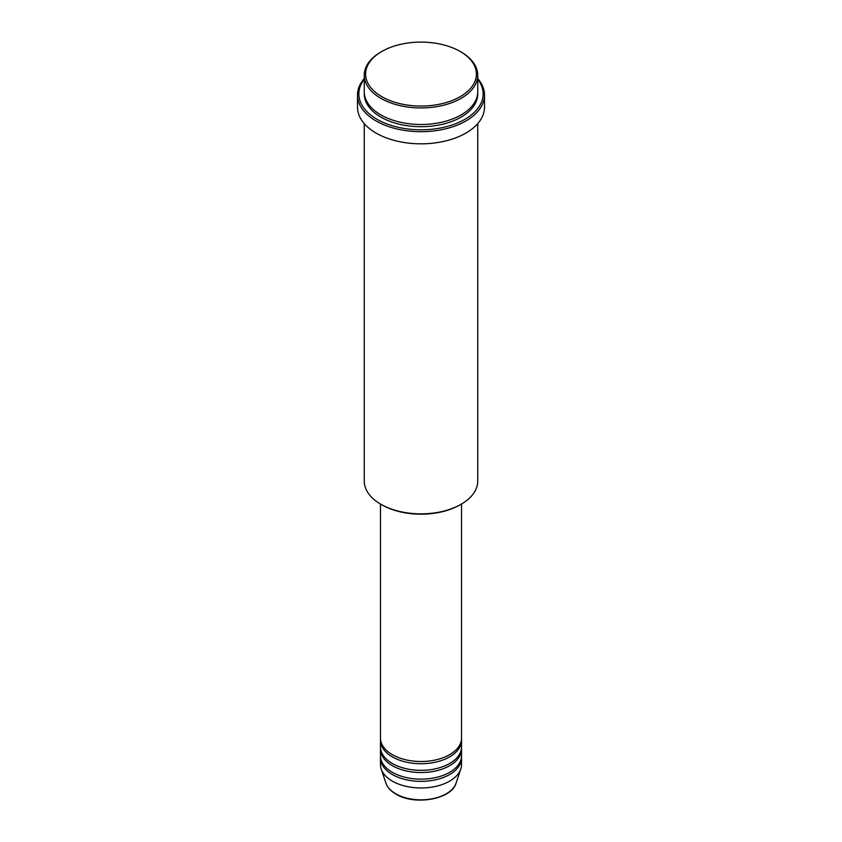 <?xml version="1.0" encoding="UTF-8"?>
<svg xmlns="http://www.w3.org/2000/svg" width="842" height="842" viewBox="0 0 842 842"><rect width="100%" height="100%" fill="white"/><g stroke="black" fill="none" stroke-linecap="round" stroke-linejoin="round"><path stroke-width="1.26" d="M380.468 504.032L380.468 738.108A40.532 23.397 0 0 0 392.34 754.653A40.532 23.397 0 0 0 436.514 759.726A40.532 23.397 0 0 0 461.532 738.108L461.532 504.032M380.521 739.213A40.532 23.397 0 0 0 380.468 740.318A40.532 23.397 0 0 0 392.34 756.863A40.532 23.397 0 0 0 436.514 761.936A40.532 23.397 0 0 0 461.532 740.318A40.532 23.397 0 0 0 461.479 739.213M380.468 740.318L380.468 746.938A40.532 23.397 0 0 0 392.34 763.483A40.532 23.397 0 0 0 436.514 768.557A40.532 23.397 0 0 0 461.532 746.938L461.532 740.318M380.521 748.033A40.532 23.397 0 0 0 380.468 749.138A40.532 23.397 0 0 0 392.34 765.683A40.532 23.397 0 0 0 436.514 770.756A40.532 23.397 0 0 0 461.532 749.138A40.532 23.397 0 0 0 461.479 748.033M380.468 749.138L380.468 755.758A40.532 23.397 0 0 0 392.34 772.303A40.532 23.397 0 0 0 436.514 777.376A40.532 23.397 0 0 0 461.532 755.758L461.532 749.138M380.521 756.863A40.532 23.397 0 0 0 380.468 757.968A40.532 23.397 0 0 0 392.34 774.514A40.532 23.397 0 0 0 436.514 779.587A40.532 23.397 0 0 0 461.532 757.968A40.532 23.397 0 0 0 461.479 756.863M381.836 96.693A55.393 31.975 0 0 0 460.164 96.693A55.393 31.975 0 0 0 460.164 51.467L461.121 52.015A56.74 32.754 180 0 1 477.74 75.18A56.74 32.754 180 0 1 442.713 105.45A56.74 32.754 180 0 1 380.879 98.346A56.74 32.754 180 0 1 364.26 75.18A56.74 32.754 180 0 1 380.879 52.015L381.836 51.467A55.393 31.975 0 0 0 381.836 96.693M461.121 504.263L460.164 504.811A55.393 31.975 180 0 1 381.836 504.821L380.879 504.263A56.74 32.754 0 0 0 461.121 504.263A56.74 32.754 0 0 0 477.74 481.098L477.74 123.627M364.26 79.295A62.14 35.88 0 0 0 377.058 119.301A62.14 35.88 0 0 0 456.227 123.49A62.14 35.88 0 0 0 477.74 79.295M477.74 78.58A63.497 36.659 180 0 1 484.497 95.041A63.497 36.659 180 0 1 445.302 128.9A63.497 36.659 180 0 1 376.1 120.953A63.497 36.659 180 0 1 357.503 95.041A63.497 36.659 180 0 1 364.26 78.58M364.26 75.18L364.26 91.725A56.74 32.754 0 0 0 380.879 114.891A56.74 32.754 0 0 0 442.713 121.995A56.74 32.754 0 0 0 477.74 91.725L477.74 75.18M357.503 95.041L357.503 107.166A63.497 36.659 0 0 0 376.1 133.089A63.497 36.659 0 0 0 445.302 141.035A63.497 36.659 0 0 0 484.497 107.166L484.497 95.041M380.468 757.968L380.468 764.578A40.532 23.397 0 0 0 381.205 769.02A40.532 23.397 0 0 0 392.34 781.123A40.532 23.397 0 0 0 432.872 786.954A40.532 23.397 0 0 0 460.795 769.02A40.532 23.397 0 0 0 461.532 764.578L461.532 757.968M461.121 52.015L460.164 51.467A55.393 31.975 0 0 0 381.836 51.467M364.26 123.627L364.26 481.098A56.74 32.754 0 0 0 380.879 504.263L381.836 504.811A55.393 31.975 180 0 1 381.836 504.811M395.74 793.796A35.732 20.629 0 0 0 431.472 798.932A35.732 20.629 0 0 0 456.08 783.113C451.775 799.405 414.517 805.783 395.982 794.143C390.804 791.143 387.446 787.459 385.92 783.113A35.732 20.629 0 0 0 395.74 793.796M477.709 92.831A56.74 32.754 180 0 1 443.597 123.984A56.74 32.754 180 0 1 380.879 117.101A56.74 32.754 180 0 1 364.291 92.831M456.08 783.113L460.795 769.02M385.92 783.113L381.205 769.02"/></g></svg>
